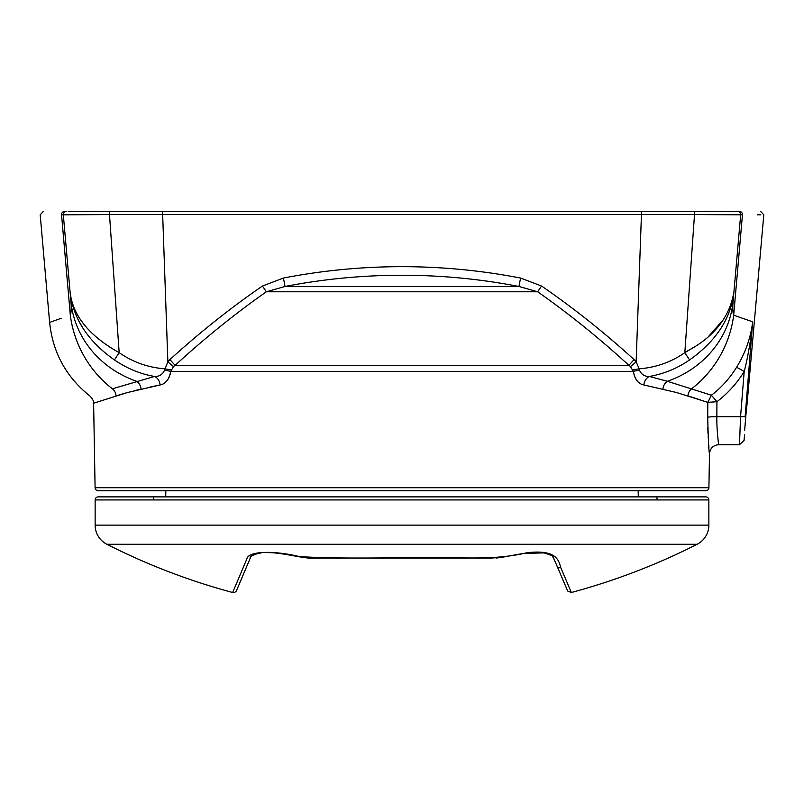 <?xml version="1.0" encoding="UTF-8"?>
<svg xmlns="http://www.w3.org/2000/svg" width="804" height="804" viewBox="0 0 804 804"><rect width="100%" height="100%" fill="white"/><g stroke="black" fill="none" stroke-linecap="round" stroke-linejoin="round"><path stroke-width="1.21" d="M744.564 434.582L744.052 440.502L739.469 444.702L718.706 444.702C718.856 445.878 716.605 431.075 716.846 416.693A9.206 0.804 0.4 0 0 707.711 417.336L707.811 402.362L676.546 392.523L643.883 384.965C638.456 383.94 634.909 379.428 633.25 371.428L634.718 376.915M717.741 436.612L717.349 432.029M71.003 319.711A104.329 97.294 66.2 0 0 112.409 388.804C82.722 398.422 82.722 398.422 112.409 388.804L154.579 376.463C159.172 376.654 162.478 374.584 164.508 370.252L167.865 361.8L169.905 359.599C199.754 332.434 230.607 307.912 262.456 286.023L266.365 291.772C235.281 313.55 204.869 338.072 175.111 365.348L173.473 366.584L170.749 371.428C169.061 379.458 165.523 383.97 160.117 384.965L127.454 392.523L93.616 403.226L95.093 487.716A3.065 3.065 0 0 0 98.158 490.731L705.842 490.731A3.065 3.065 0 0 0 708.907 487.716L709.5 453.747C708.857 451.868 708.264 439.728 707.711 417.336M106.902 544.288A652.074 652.074 0 0 0 232.657 592.508L246.758 559.162C248.124 550.469 275.661 550.72 299.57 556.609C347.137 559.433 399.859 557.051 450.491 557.835C476.199 557.926 499.636 559.112 526.791 552.79C557.333 549.062 558.83 561.122 560.76 567.624L571.342 592.508A652.074 652.074 0 0 0 697.098 544.288L106.902 544.288A21.477 21.477 0 0 1 95.143 525.133L95.143 499.937A3.065 3.065 0 0 1 98.209 496.872L705.791 496.872A3.065 3.065 0 0 1 708.857 499.937L95.143 499.937M697.098 544.288A21.477 21.477 0 0 0 708.857 525.133L708.857 499.937M165.825 490.731L165.724 496.872M638.175 490.731L638.275 496.872M243.431 490.731L242.014 490.731M560.569 490.731L561.986 490.731M108.319 496.872L128.68 496.872M120.409 496.872L115.495 496.872M643.883 496.872L640.939 496.872M116.208 395.839L127.213 392.593M134.137 390.754L141.042 389.076A9.206 7.738 -102.7 0 0 136.62 381.297A104.329 96.008 175 0 1 70.812 300.475C71.455 307.55 71.295 312.454 70.32 315.188C42.753 324.756 42.753 324.756 70.32 315.188L61.546 214.809C33.215 214.829 33.215 214.829 61.546 214.809L63.325 214.829L70.018 291.329L71.476 300.897M150.087 387.036L160.107 384.965A9.206 7.176 -100.8 0 0 154.579 376.463C140.559 374.091 127.183 368.594 114.449 359.951C87.676 341.077 72.862 318.203 70.018 291.329L70.812 300.475M165.192 382.473L166.8 380.875M168.036 379.227L169.282 376.915M170.136 374.563L170.609 372.463M635.994 379.277L637.321 381.006M638.848 382.503L640.708 383.779M687.983 395.9L700.304 399.869M707.801 427.497L707.992 433.276M708.163 436.853L708.213 437.698M708.535 442.773L708.917 447.637M709.249 451.185L709.5 453.747C710.133 448.25 713.198 445.235 718.706 444.702M164.508 370.252A9.206 1.407 -173.5 0 1 170.749 371.428L633.25 371.428L630.527 366.584L628.889 365.348C599.141 338.072 568.719 313.55 537.635 291.772L518.932 286.465L520.58 278.053L541.544 286.023C573.383 307.912 604.236 332.434 634.095 359.599L636.135 361.8L641.451 214.507L694.505 214.557L684.827 352.665C671.089 362.172 655.863 367.559 639.16 368.805L639.492 370.252A9.206 1.407 -6.5 0 0 633.25 371.428M77.958 319.349L83.063 328.384M98.008 346.504L100.621 348.966M113.927 359.579L114.449 359.951L119.173 352.665C88.792 335.62 72.4 315.168 70.018 291.329L63.325 214.829L109.495 214.557L119.173 352.665C132.921 362.182 148.137 367.559 164.84 368.805L171.111 369.971M71.043 311.922L71.174 309.49M116.047 395.89A9.206 8.482 -107.1 0 0 112.409 388.804A104.329 97.294 -113.8 0 1 70.32 315.188L70.26 315.208M93.616 403.226C94.018 401.668 92.822 399.286 90.018 396.091C66.25 377.187 52.783 352.634 49.617 322.424L61.215 318.283M632.889 369.971L639.16 368.805L636.135 361.8L630.527 366.584M639.492 370.252C641.522 374.584 644.828 376.654 649.421 376.463A9.206 7.176 -79.2 0 0 643.883 384.965M662.958 389.076A9.206 7.738 -77.3 0 1 667.38 381.297A104.329 96.008 5 0 0 733.188 300.475L733.982 291.329C731.228 318.002 716.424 340.876 689.561 359.941C677.39 368.353 664.004 373.86 649.421 376.463L667.38 381.297L711.419 395.226C721.278 387.709 729.63 378.443 736.464 367.438C745.187 353.489 750.604 338.283 752.695 321.811L745.137 416.693C743.569 447.537 743.569 447.537 745.137 416.693L740.564 416.693L744.192 371.478C736.977 383.227 727.891 393.307 716.937 401.719L716.846 416.693L740.564 416.693L739.469 444.702M707.811 402.362L711.419 395.226L716.937 401.719L707.811 402.362M80.631 319.881L84.068 324.545M108.882 346.504L111.495 348.182M68.189 211.492L162.549 211.492L167.865 361.8L173.473 366.584M162.549 211.492L641.451 211.492L641.451 214.507L109.495 214.557L109.495 211.492L737.62 211.492L109.495 211.492M689.561 359.941L684.827 352.665C683.852 351.529 727.107 336.303 733.982 291.329L733.178 300.505C732.544 307.57 732.705 312.475 733.68 315.188A104.329 97.294 -66.2 0 1 691.591 388.804A9.206 8.482 -72.9 0 0 687.953 395.89M649.421 376.463L652.305 375.91M693.922 356.795L698.646 353.077M732.022 303.078L732.424 301.359M169.905 359.599L175.111 365.348L628.889 365.348L634.095 359.599M262.456 286.023L283.42 278.053A623.422 623.321 180 0 1 520.58 278.053M283.42 278.053L285.068 286.465A614.738 614.648 -0 0 1 518.932 286.465L285.068 286.465L266.365 291.772L537.635 291.772L541.544 286.023M733.982 291.329L740.675 214.829L733.982 291.329M641.451 211.492L694.505 211.492L694.505 214.557L742.454 214.809C770.785 214.829 770.785 214.829 742.454 214.809L733.68 315.188L752.695 321.811C751.77 335.258 747.348 360.091 744.192 371.478A9.206 0.683 31.5 0 0 736.464 367.438M744.594 430.663C744.544 436.059 744.544 436.059 744.594 430.663C744.544 436.059 744.544 436.059 744.594 430.663L746.032 413.728C748.373 391.397 748.373 391.387 746.032 413.718L746.032 413.728M760.745 211.492L763.8 214.829L747.278 401.457M745.74 417.105L745.167 423.889M757.388 214.819L760.775 214.829M684.837 352.665L695.118 346.504M708.857 336.112L724.042 318.866M61.546 214.809A3.065 2.884 90 0 1 64.41 211.492L66.38 211.492A3.065 3.065 0 0 0 63.325 214.829A3.065 3.065 0 0 1 66.38 211.492M737.62 211.492A3.065 3.065 0 0 1 740.675 214.829A3.065 3.065 0 0 0 737.62 211.492L739.59 211.492A3.065 2.884 90 0 1 742.454 214.809M70.43 211.492L109.274 211.492L70.43 211.492M733.57 211.492L735.811 211.492C763.559 211.492 763.559 211.492 735.811 211.492M95.093 487.716L708.907 487.716M708.857 525.133L95.143 525.133M153.765 499.887A3.065 0.553 90 0 0 153.212 496.872M657.119 499.887A3.065 0.764 90 0 0 656.355 496.872M560.76 567.624A3.256 3.126 157.3 0 1 556.951 565.855L567.704 591.051L571.342 592.508M641.572 211.492L641.572 213.301M232.657 592.508L234.828 592.337L236.296 591.051L242.064 577.704M236.507 590.639L250.587 557.333C248.798 557.112 251.33 555.785 258.184 553.333C263.883 551.634 275.159 552.368 292.003 555.514C303.811 557.715 310.997 558.589 313.54 558.117L490.41 558.117L501.234 557.393C512.54 555.664 530.972 550.78 544.901 553.162C559.483 557.845 550.418 556.036 553.886 558.468M557.001 565.966L552.7 556.167M496.54 558.006L499.706 557.634M500.892 557.443L502.389 557.202M504.6 556.83L508.53 556.137M512.5 555.423L520.942 553.856M523.937 553.403L543.172 552.911M547.685 553.765L550.941 554.971M249.833 559.142L250.185 558.277M250.798 556.83L253.149 554.921M256.235 553.795L261.21 552.871M266.325 552.529L275.008 552.84M280.817 553.514L283.691 553.966M290.656 555.262L294.897 556.036M298.465 556.659L301.651 557.202M303.018 557.433L304.414 557.654M307.49 558.006L313.48 558.117M314.816 558.117L325.932 558.117M401.97 558.127L490.46 558.117M49.617 322.424L40.2 214.829L43.255 211.492"/></g></svg>
